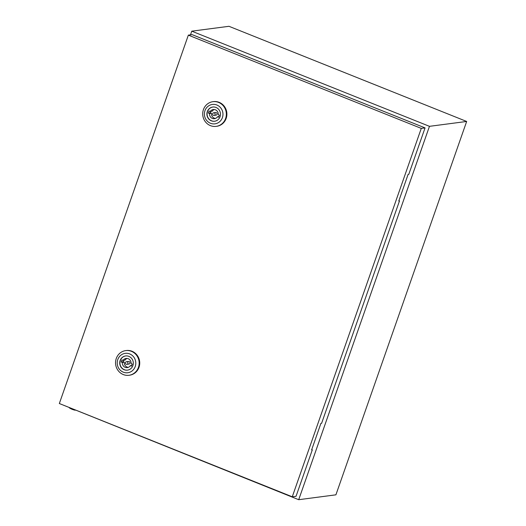<?xml version="1.0" encoding="UTF-8"?>
<svg xmlns="http://www.w3.org/2000/svg" width="526" height="526" viewBox="0 0 526 526"><rect width="100%" height="100%" fill="white"/><g stroke="black" fill="none" stroke-linecap="round" stroke-linejoin="round"><path stroke-width="0.79" d="M61.128 404.244L298.709 499.7L429.459 126.332L191.773 31.172L190.484 34.861M191.773 31.172L228.974 26.3L466.661 121.46L335.91 494.828L298.709 499.7M429.459 126.332L466.661 121.46M69.991 408.13A5.332 0.796 19.3 0 0 71.523 408.794A5.332 0.796 19.3 0 0 73.259 409.438M126.884 364.347L128.844 364.091A1.335 1.262 -97.5 0 0 129.856 363.249A1.335 1.262 -97.5 0 0 128.495 361.447L126.536 361.704A1.335 1.262 -97.5 0 0 125.523 362.552A1.335 1.262 -97.5 0 0 126.884 364.347A1.335 1.262 -97.5 0 0 127.897 363.505A1.335 1.262 -97.5 0 0 126.536 361.704M116.266 358.502A12.446 11.802 82.5 0 1 125.74 350.599A12.446 11.802 82.5 0 1 138.45 367.385A12.446 11.802 82.5 0 1 128.969 375.281A12.446 11.802 82.5 0 1 116.266 358.502M125.74 350.599L126.299 350.526A12.446 11.802 82.5 0 1 139.009 367.312A12.446 11.802 82.5 0 1 129.528 375.209L128.969 375.281M117.798 359.56A9.777 9.271 82.5 0 1 129.712 353.926A9.777 9.271 82.5 0 1 135.228 366.543A9.777 9.271 82.5 0 1 123.321 372.178A9.777 9.271 82.5 0 1 117.798 359.56M127.542 370.133A7.154 6.785 82.5 0 1 120.336 360.474A7.154 6.785 82.5 0 1 125.688 355.944M132.894 365.603A7.154 6.785 82.5 0 1 127.443 370.146A7.154 6.785 82.5 0 1 120.138 360.501A7.154 6.785 82.5 0 1 125.589 355.957A7.154 6.785 82.5 0 1 132.894 365.603M131.073 363.591A4.622 4.386 -97.5 0 0 123.077 360.389L121.927 359.929L121.197 362L122.348 362.46A4.622 4.386 -97.5 0 0 130.349 365.662L131.5 366.129L132.223 364.051L131.073 363.591M127.108 358.43A4.622 4.386 -97.5 0 0 125.037 360.132L123.077 360.389M131.724 365.485L130.349 365.662M123.656 360.31L123.156 361.743L124.307 362.204L122.348 362.46M124.307 362.204A4.622 4.386 -97.5 0 0 128.278 367.365M123.156 361.743L121.197 362M214.049 115.437L216.008 115.181A1.335 1.262 -97.5 0 0 217.028 114.333A1.335 1.262 -97.5 0 0 215.667 112.538L213.707 112.794A1.335 1.262 -97.5 0 0 212.688 113.642A1.335 1.262 -97.5 0 0 214.049 115.437A1.335 1.262 -97.5 0 0 215.068 114.589A1.335 1.262 -97.5 0 0 213.707 112.794M203.43 109.592A12.446 11.802 82.5 0 1 212.905 101.689A12.446 11.802 82.5 0 1 225.615 118.475A12.446 11.802 82.5 0 1 216.14 126.371A12.446 11.802 82.5 0 1 203.43 109.592M212.905 101.689L213.464 101.617A12.446 11.802 82.5 0 1 226.173 118.396A12.446 11.802 82.5 0 1 216.699 126.299L216.14 126.371M204.969 110.651A9.777 9.271 82.5 0 1 216.876 105.016A9.777 9.271 82.5 0 1 222.399 117.633A9.777 9.271 82.5 0 1 210.485 123.268A9.777 9.271 82.5 0 1 204.969 110.651M214.713 121.223A7.154 6.785 82.5 0 1 207.5 111.565A7.154 6.785 82.5 0 1 212.852 107.034M220.059 116.693A7.154 6.785 82.5 0 1 214.615 121.236A7.154 6.785 82.5 0 1 207.303 111.591A7.154 6.785 82.5 0 1 212.754 107.048A7.154 6.785 82.5 0 1 220.059 116.693M218.244 114.681A4.622 4.386 -97.5 0 0 210.242 111.479L209.092 111.019L208.368 113.09L209.519 113.55A4.622 4.386 -97.5 0 0 217.514 116.752L218.665 117.213L219.395 115.141L218.244 114.681M214.273 109.52A4.622 4.386 -97.5 0 0 212.202 111.223L210.242 111.479M218.888 116.575L217.514 116.752M210.827 111.4L210.321 112.834L211.472 113.294L209.519 113.55M211.472 113.294A4.622 4.386 -97.5 0 0 215.443 118.455M210.321 112.834L208.368 113.09M292.272 496.787L421.28 128.397L188.347 35.137L59.339 403.527L292.272 496.787L296.046 496.294L312.319 449.829L311.616 449.921L320.913 423.371L321.616 423.279L399.484 200.919L398.899 200.682M188.347 35.137L192.121 34.644L425.054 127.903L408.781 174.369L408.084 174.461L398.787 201.011L399.484 200.919M421.28 128.397L425.054 127.903M311.734 449.598L312.319 449.829M69.379 407.88A16.444 16.444 0 0 0 75.192 410.208"/></g></svg>
